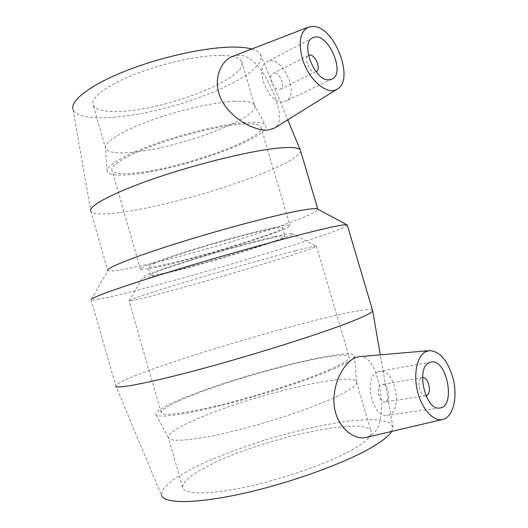 <?xml version="1.0" encoding="UTF-8"?>
<svg xmlns="http://www.w3.org/2000/svg" width="528" height="528" viewBox="0 0 528 528"><rect width="100%" height="100%" fill="white"/><g stroke="black" fill="none" stroke-linecap="round" stroke-linejoin="round"><path stroke-width="0.4" stroke-dasharray="2.64 1.98" d="M425.964 395.789L425.865 395.802C419.569 397.221 415.998 378.193 422.426 377.619L422.525 377.606M280.434 89.219L314.945 72.013C309.236 72.554 303.415 57.704 308.464 55.433L272.976 73.511C267.683 75.676 273.319 90.189 279.18 89.522L280.434 89.219C286.473 86.711 278.659 70.198 272.976 73.511M386.087 401.623C391.69 399.122 387.776 382.972 381.929 384.404L381.071 384.688C375.421 386.971 379.229 403.326 385.11 401.947L386.087 401.623M377.315 372.002L379.243 371.375C395.472 367.462 404.026 413.681 387.189 415.232C372.412 418.552 363.099 377.309 377.315 372.002M359.172 356.69C369.778 355.634 376.418 369.824 379.771 388.054C383.44 407.722 381.922 429.535 370.339 435.791L366.082 437.435M282.803 101.798C268.283 103.811 253.856 67.333 267.069 61.802C281.431 53.407 300.953 94.895 285.721 101.072L282.803 101.798M232.591 56.404L239.138 55.163C252.47 55.394 264.145 71.656 271.973 89.767C279.484 107.349 283.061 122.747 274.395 128.146M347.318 225.238C341.682 233.6 100.445 303.89 91.12 299.798L107.837 270.58C109.58 271.267 114.16 271.049 121.572 269.927L153.351 263.155C173.303 258.265 194.786 252.483 217.807 245.81C247.87 236.973 276.56 227.667 296.373 220.216C305.435 216.678 311.995 213.761 316.041 211.464L317.83 209.187M251.737 49.012C256.285 50.305 259.215 52.107 260.542 54.417L260.792 60.456C258.284 65.102 253.341 70.079 245.969 75.385C229.528 86.084 204.065 96.842 176.616 105.026C128.449 119.242 77.57 122.879 72.989 109.263L90.823 211.372C95.515 218.698 148.15 209.675 199.749 194.746C251.394 179.909 300.214 159.733 300.63 151.015M391.591 431.455L392.944 427.37L389.426 422.492L379.559 419.965C370.24 419.397 358.789 419.925 345.206 421.555C323.334 424.789 299.6 430.063 274.019 437.369C248.477 445.012 225.172 453.493 204.098 462.812C191.11 468.963 180.378 474.916 171.897 480.685L163.403 488.585L161.39 495.086L115.784 385.889C120.463 373.58 362.069 302.524 372.517 310.233M353.595 449.018C331.036 462.139 285.839 478.328 247.262 486.697C208.606 495.112 183.361 494.564 182.622 487.199C182.728 481.358 191.954 473.9 210.316 464.805C262.574 438.161 369.118 414.883 371.283 432.029C371.778 436.128 365.878 441.791 353.595 449.018M337.96 395.881C315.196 407.015 270.725 422.103 232.729 431.303C194.66 440.543 169.534 442.543 168.333 437.672L168.26 437.296C168.828 433.092 178.431 426.967 197.063 418.935C250.153 395.505 355.898 370.062 356.585 382.226L356.565 382.628C356.136 385.565 349.932 389.981 337.96 395.881M334.679 368.531C310.464 379.335 263.069 394.951 222.862 405.108C182.582 415.305 156.532 418.453 155.839 414.341C156.116 410.791 166.538 404.903 187.11 396.686C244.16 373.454 356.367 345.319 354.526 356.242C354.031 358.71 347.417 362.809 334.679 368.531M330.165 369.389C306.867 379.751 261.439 394.654 223.331 404.21C185.137 413.813 160.921 416.579 161.099 412.408C161.898 409.015 171.679 403.564 190.45 396.053C243.956 374.22 349.298 347.708 349.259 357.383C349.226 359.7 342.857 363.706 330.165 369.389M295.264 250.793C271.161 256.991 226.215 269.742 189.017 280.982C151.734 292.241 128.456 300.069 128.971 300.907L129.023 300.96C130.858 301.191 141.458 298.716 160.822 293.548C216.183 278.857 319.744 247.533 316.437 246.154L316.298 246.127C314.998 245.975 307.989 247.526 295.264 250.793M274.362 236.696C254.806 241.217 219.833 250.899 190.793 259.895C161.7 268.904 142.91 275.827 142.804 277.299C143.332 278.302 151.628 276.844 167.699 272.91C213.107 261.954 299.224 235.046 292.109 233.64C290.618 233.297 284.698 234.32 274.362 236.696M268.402 238.722C250.305 242.92 217.991 251.902 191.743 260.073C164.208 268.765 150.44 273.847 150.447 275.319C151.727 275.906 159.067 274.56 172.471 271.293C212.421 261.664 288.374 238.022 284.909 235.996C284.17 235.448 278.665 236.353 268.402 238.722M265.868 230.089C247.711 234.076 215.384 242.959 189.176 251.229C161.687 260.047 147.979 265.327 148.064 267.076C149.398 267.848 156.783 266.66 170.214 263.512C210.269 254.285 286.123 230.373 282.487 227.766C281.708 227.073 276.164 227.845 265.868 230.089M271.814 228.01C251.764 232.393 215.635 242.312 186.318 251.552C156.941 260.812 139.022 267.868 140.481 269.214C142.019 270.072 150.341 268.726 165.462 265.175C210.012 254.879 293.766 228.485 289.951 225.509C289.106 224.737 283.061 225.575 271.814 228.01M241.322 124.192C220.526 125.756 184.18 134.422 155.351 144.903C126.456 155.384 109.593 165.845 112.009 170.537C114.246 173.864 123.143 174.577 138.686 172.676C184.582 167.567 267.036 137.669 260.951 126.984C259.538 124.298 252.998 123.367 241.322 124.192M244.933 122.483C223.278 124.073 185.44 132.997 154.902 143.946C124.298 154.902 105.712 166.003 107.085 171.257C108.794 175.25 118.384 176.167 135.848 174.016C185.427 168.465 274.415 135.894 265.261 125.004C263.254 122.516 256.476 121.678 244.933 122.483M234.577 101.224C214.012 102.155 178.596 110.227 150.097 120.721C121.546 131.208 104.181 142.355 105.508 148.064L105.706 148.698C108.101 152.572 117.124 153.74 132.759 152.203C178.952 148.243 261.116 117.566 254.529 105.184L254.173 104.597C252.08 101.897 245.546 100.769 234.577 101.224M221.12 55.4C199.835 55.117 163.35 62.957 134.838 74.25C106.253 85.536 90.083 98.241 93.139 105.131C95.845 110.088 105.105 112.16 120.932 111.349C167.719 109.666 249.308 77.451 241.725 61.684C239.95 57.73 233.079 55.638 221.12 55.4M422.426 377.619L381.929 384.404M425.865 395.802L385.11 401.947M431.079 362.036L379.243 371.375M439.864 407.959L387.189 415.232M312.675 37.864L267.069 61.802M331.835 79.187L285.721 101.072M90.823 211.372L107.837 270.58M91.12 299.798L115.784 385.889M392.944 427.37L380.318 354.849M182.622 487.199L168.26 437.296M356.585 382.226L371.283 432.029M168.333 437.672L155.839 414.341M354.526 356.242L356.565 382.628M161.099 412.408L129.023 300.96M316.437 246.154L349.259 357.383M128.971 300.907L142.804 277.299M292.109 233.64L316.298 246.127M150.447 275.319L148.064 267.076M282.487 227.766L284.909 235.996M140.481 269.214L112.009 170.537M260.951 126.984L289.951 225.509M107.085 171.257L105.508 148.064M254.173 104.597L265.261 125.004M105.706 148.698L93.139 105.131M241.725 61.684L254.529 105.184M260.542 54.417L287.74 119.849"/><path stroke-width="0.79" d="M422.525 377.606C428.221 376.398 432.214 392.964 426.815 395.479L425.964 395.789M308.563 55.381L308.563 55.381C314.127 52.114 322.106 69.293 316.18 71.722L316.18 71.722M429.211 362.663L431.079 362.036C446.8 358.169 456.232 406.494 439.864 407.959C425.522 411.286 415.457 368.009 429.211 362.663M425.911 351.589L429.383 350.612C439.534 351.107 447.315 359.971 452.72 377.223C458.185 396.112 453.433 417.417 442.563 419.476C433.343 421.74 421.733 408.962 417.49 391.268C413.147 373.613 417.212 355.595 425.911 351.589M442.563 419.476L366.082 437.448C353.245 440.702 336.098 425.885 334.151 405.141C332.079 384.067 343.675 362.901 354.988 357.812L359.172 356.69M328.977 79.847C314.734 81.503 299.772 43.157 312.675 37.864C326.641 29.654 346.665 73.247 331.835 79.187L328.977 79.847M313.091 26.413C334.574 26.268 355.067 79.939 337.187 89.08C327.175 96.274 307.237 78.619 301.844 56.661C298.373 41.098 300.584 31.258 308.477 27.139L313.091 26.413M337.187 89.08L274.395 128.152L268.25 130C253.889 131.538 226.802 116.596 219.43 94.901C213.431 77.959 221.153 60.614 232.591 56.404L308.477 27.139M300.63 151.015L317.816 209.174L317.209 208.857C314.873 208.151 307.157 209.121 294.076 211.754C267.478 217.133 217.939 230.439 176.431 243.527C134.845 256.628 108.339 267.168 107.758 270.105M300.359 150.097L300.234 149.912C298.379 147.319 290.103 146.817 275.405 148.401C247.546 151.483 196.02 164.155 154.433 178.497C112.748 192.852 88.374 206.052 90.737 211.174M347.318 225.238L346.889 224.796C344.909 224.367 336.131 225.984 320.569 229.64C288.922 237.098 226.723 254.371 174.715 270.31C122.608 286.262 90.704 297.7 91.034 299.607M372.517 310.233L372.656 310.834C372.154 312.688 363.977 316.701 348.11 322.865C317.196 334.831 253.994 354.77 200.891 369.052C147.682 383.374 115.21 389.367 115.777 385.948M391.591 431.455C389.004 435.739 382.648 440.9 372.53 446.926C345.873 462.838 290.591 482.968 242.715 493.541C194.753 504.174 163.264 503.725 161.39 495.086M251.737 49.012C247.685 47.876 242.438 47.243 235.996 47.098C209.88 46.438 163.97 56.001 127.578 70.184C91.1 84.361 70.171 100.406 72.989 109.263M429.383 350.612L359.172 356.677M317.209 208.857L346.889 224.796M347.226 224.908L372.669 310.768M380.318 354.849L372.656 310.834M287.74 119.849L300.234 149.912"/></g></svg>
